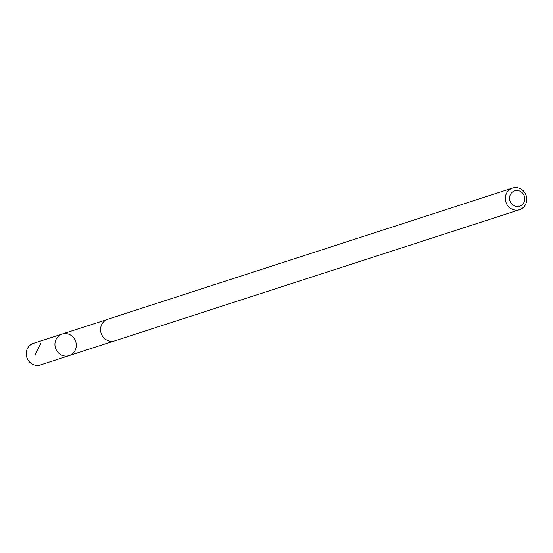 <?xml version="1.0" encoding="UTF-8"?>
<svg xmlns="http://www.w3.org/2000/svg" width="553" height="553" viewBox="0 0 553 553"><rect width="100%" height="100%" fill="white"/><g stroke="black" fill="none" stroke-linecap="round" stroke-linejoin="round"><path stroke-width="0.83" d="M56.337 338.871A11.336 10.611 -108 0 1 62.13 334.047A11.336 10.611 -108 0 1 75.713 341.567A11.336 10.611 -108 0 1 69.125 355.62A11.336 10.611 -108 0 1 57.394 351.694A11.336 10.611 -108 0 1 56.337 338.871A11.336 10.611 -108 0 1 62.13 334.047L33.456 343.309A11.371 10.638 72 0 0 27.65 348.141A11.371 10.638 72 0 0 28.708 361.005A11.371 10.638 72 0 0 40.466 364.939L69.125 355.62A11.336 10.611 -108 0 1 57.394 351.694A11.336 10.611 -108 0 1 56.337 338.871M512.541 188.061L107.773 319.226A11.371 10.638 72 0 0 101.158 333.321A11.371 10.638 72 0 0 114.782 340.855L519.55 209.691A11.371 10.638 72 0 0 525.35 204.859A11.371 10.638 72 0 0 524.292 192.002A11.371 10.638 72 0 0 512.541 188.061A11.371 10.638 72 0 0 505.926 202.156A11.371 10.638 72 0 0 519.55 209.691M523.76 202.778A8.088 7.569 72 0 0 517.11 190.488A8.088 7.569 72 0 0 510.564 202.301A8.088 7.569 72 0 0 523.76 202.778M40.687 343.696L35.178 354.701M106.639 319.675L62.13 334.047M113.6 341.16L69.125 355.62"/></g></svg>
